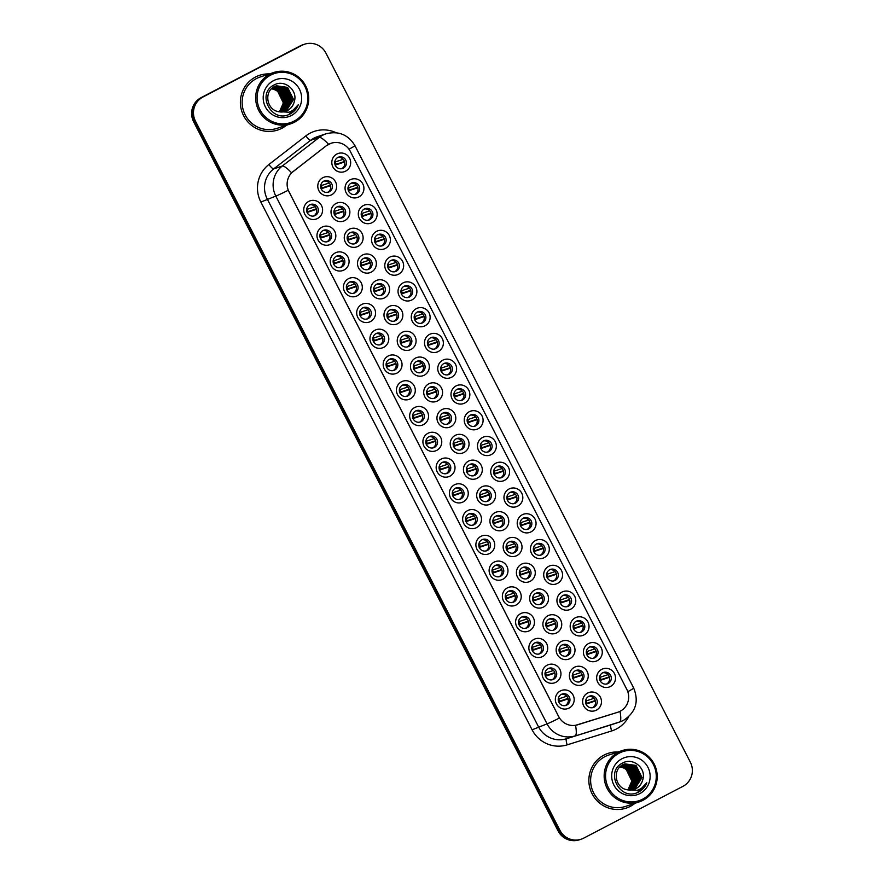 <?xml version="1.0" encoding="UTF-8"?>
<svg xmlns="http://www.w3.org/2000/svg" width="884" height="884" viewBox="0 0 884 884"><rect width="100%" height="100%" fill="white"/><g stroke="black" fill="none" stroke-linecap="round" stroke-linejoin="round"><path stroke-width="1.33" d="M449.978 476.133A9.613 9.415 -108.4 0 1 437.237 471.957A9.613 9.415 -108.4 0 1 441.193 459.05A9.613 9.415 -108.4 0 1 453.934 463.238A9.613 9.415 -108.4 0 1 449.978 476.133M442.155 462.487A6.011 5.879 71.6 0 0 446.785 473.526A6.011 5.879 71.6 0 0 450.31 465.525A6.011 5.879 71.6 0 0 442.155 462.487M463.216 501.902A9.613 9.415 -108.4 0 1 450.475 497.714A9.613 9.415 -108.4 0 1 454.431 484.819A9.613 9.415 -108.4 0 1 467.172 489.007A9.613 9.415 -108.4 0 1 463.216 501.902M455.393 488.244A6.011 5.879 71.6 0 0 460.034 499.283A6.011 5.879 71.6 0 0 463.559 491.294A6.011 5.879 71.6 0 0 455.393 488.244M476.454 527.671A9.613 9.415 -108.4 0 1 463.724 523.483A9.613 9.415 -108.4 0 1 467.68 510.587A9.613 9.415 -108.4 0 1 480.421 514.764A9.613 9.415 -108.4 0 1 476.454 527.671M468.642 514.013A6.011 5.879 71.6 0 0 473.272 525.052A6.011 5.879 71.6 0 0 476.796 517.063A6.011 5.879 71.6 0 0 468.642 514.013M516.19 604.965A9.613 9.415 -108.4 0 1 503.449 600.788A9.613 9.415 -108.4 0 1 507.405 587.882A9.613 9.415 -108.4 0 1 520.146 592.07A9.613 9.415 -108.4 0 1 516.19 604.965M508.366 591.319A6.011 5.879 71.6 0 0 512.996 602.358A6.011 5.879 71.6 0 0 516.521 594.357A6.011 5.879 71.6 0 0 508.366 591.319M529.428 630.734A9.613 9.415 -108.4 0 1 516.687 626.557A9.613 9.415 -108.4 0 1 520.643 613.651A9.613 9.415 -108.4 0 1 533.384 617.839A9.613 9.415 -108.4 0 1 529.428 630.734M521.604 617.087A6.011 5.879 71.6 0 0 526.245 628.126A6.011 5.879 71.6 0 0 529.77 620.126A6.011 5.879 71.6 0 0 521.604 617.087M542.666 656.503A9.613 9.415 -108.4 0 1 529.936 652.315A9.613 9.415 -108.4 0 1 533.892 639.419A9.613 9.415 -108.4 0 1 546.632 643.607A9.613 9.415 -108.4 0 1 542.666 656.503M534.853 642.845A6.011 5.879 71.6 0 0 539.483 653.884A6.011 5.879 71.6 0 0 543.008 645.895A6.011 5.879 71.6 0 0 534.853 642.845M555.914 682.271A9.613 9.415 -108.4 0 1 543.174 678.083A9.613 9.415 -108.4 0 1 547.13 665.188A9.613 9.415 -108.4 0 1 559.87 669.365A9.613 9.415 -108.4 0 1 555.914 682.271M548.091 668.613A6.011 5.879 71.6 0 0 552.732 679.652A6.011 5.879 71.6 0 0 556.257 671.663A6.011 5.879 71.6 0 0 548.091 668.613M489.703 553.439A9.613 9.415 -108.4 0 1 476.962 549.251A9.613 9.415 -108.4 0 1 480.918 536.356A9.613 9.415 -108.4 0 1 493.659 540.533A9.613 9.415 -108.4 0 1 489.703 553.439M481.879 539.781A6.011 5.879 71.6 0 0 486.52 550.82A6.011 5.879 71.6 0 0 490.045 542.82A6.011 5.879 71.6 0 0 481.879 539.781M502.941 579.208A9.613 9.415 -108.4 0 1 490.2 575.02A9.613 9.415 -108.4 0 1 494.167 562.113A9.613 9.415 -108.4 0 1 506.897 566.301A9.613 9.415 -108.4 0 1 502.941 579.208M495.117 565.55A6.011 5.879 71.6 0 0 499.758 576.589A6.011 5.879 71.6 0 0 503.283 568.589A6.011 5.879 71.6 0 0 495.117 565.55M436.729 450.365A9.613 9.415 -108.4 0 1 423.988 446.188A9.613 9.415 -108.4 0 1 427.955 433.282A9.613 9.415 -108.4 0 1 440.685 437.469A9.613 9.415 -108.4 0 1 436.729 450.365M428.906 436.718A6.011 5.879 71.6 0 0 433.547 447.757A6.011 5.879 71.6 0 0 437.072 439.757A6.011 5.879 71.6 0 0 428.906 436.718M423.491 424.607A9.613 9.415 -108.4 0 1 410.751 420.419A9.613 9.415 -108.4 0 1 414.707 407.513A9.613 9.415 -108.4 0 1 427.447 411.701A9.613 9.415 -108.4 0 1 423.491 424.607M415.668 410.949A6.011 5.879 71.6 0 0 420.309 421.988A6.011 5.879 71.6 0 0 423.834 413.988A6.011 5.879 71.6 0 0 415.668 410.949M410.242 398.839A9.613 9.415 -108.4 0 1 397.513 394.651A9.613 9.415 -108.4 0 1 401.469 381.755A9.613 9.415 -108.4 0 1 414.209 385.932A9.613 9.415 -108.4 0 1 410.242 398.839M402.43 385.181A6.011 5.879 71.6 0 0 407.06 396.22A6.011 5.879 71.6 0 0 410.585 388.22A6.011 5.879 71.6 0 0 402.43 385.181M397.004 373.07A9.613 9.415 -108.4 0 1 384.264 368.882A9.613 9.415 -108.4 0 1 388.22 355.987A9.613 9.415 -108.4 0 1 400.96 360.164A9.613 9.415 -108.4 0 1 397.004 373.07M389.181 359.412A6.011 5.879 71.6 0 0 393.822 370.451A6.011 5.879 71.6 0 0 397.347 362.462A6.011 5.879 71.6 0 0 389.181 359.412M383.767 347.302A9.613 9.415 -108.4 0 1 371.026 343.114A9.613 9.415 -108.4 0 1 374.982 330.218A9.613 9.415 -108.4 0 1 387.722 334.406A9.613 9.415 -108.4 0 1 383.767 347.302M375.943 333.644A6.011 5.879 71.6 0 0 380.573 344.683A6.011 5.879 71.6 0 0 384.098 336.693A6.011 5.879 71.6 0 0 375.943 333.644M370.518 321.533A9.613 9.415 -108.4 0 1 357.777 317.356A9.613 9.415 -108.4 0 1 361.744 304.45A9.613 9.415 -108.4 0 1 374.473 308.638A9.613 9.415 -108.4 0 1 370.518 321.533M362.694 307.886A6.011 5.879 71.6 0 0 367.335 318.925A6.011 5.879 71.6 0 0 370.86 310.925A6.011 5.879 71.6 0 0 362.694 307.886M357.28 295.764A9.613 9.415 -108.4 0 1 344.539 291.587A9.613 9.415 -108.4 0 1 348.495 278.681A9.613 9.415 -108.4 0 1 361.236 282.869A9.613 9.415 -108.4 0 1 357.28 295.764M349.456 282.118A6.011 5.879 71.6 0 0 354.097 293.156A6.011 5.879 71.6 0 0 357.622 285.156A6.011 5.879 71.6 0 0 349.456 282.118M344.031 270.007A9.613 9.415 -108.4 0 1 331.301 265.819A9.613 9.415 -108.4 0 1 335.257 252.912A9.613 9.415 -108.4 0 1 347.998 257.1A9.613 9.415 -108.4 0 1 344.031 270.007M336.218 256.349A6.011 5.879 71.6 0 0 340.848 267.388A6.011 5.879 71.6 0 0 344.373 259.388A6.011 5.879 71.6 0 0 336.218 256.349M330.793 244.238A9.613 9.415 -108.4 0 1 318.052 240.05A9.613 9.415 -108.4 0 1 322.008 227.155A9.613 9.415 -108.4 0 1 334.749 231.332A9.613 9.415 -108.4 0 1 330.793 244.238M322.969 230.58A6.011 5.879 71.6 0 0 327.61 241.619A6.011 5.879 71.6 0 0 331.135 233.619A6.011 5.879 71.6 0 0 322.969 230.58M317.555 218.47A9.613 9.415 -108.4 0 1 304.814 214.282A9.613 9.415 -108.4 0 1 308.77 201.386A9.613 9.415 -108.4 0 1 321.511 205.563A9.613 9.415 -108.4 0 1 317.555 218.47M309.731 204.812A6.011 5.879 71.6 0 0 314.361 215.851A6.011 5.879 71.6 0 0 317.886 207.862A6.011 5.879 71.6 0 0 309.731 204.812M569.152 708.04A9.613 9.415 -108.4 0 1 556.412 703.852A9.613 9.415 -108.4 0 1 560.379 690.945A9.613 9.415 -108.4 0 1 573.108 695.133A9.613 9.415 -108.4 0 1 569.152 708.04M561.329 694.382A6.011 5.879 71.6 0 0 565.97 705.421A6.011 5.879 71.6 0 0 569.495 697.421A6.011 5.879 71.6 0 0 561.329 694.382M464.012 452.464A9.613 9.415 -108.4 0 1 451.282 448.276A9.613 9.415 -108.4 0 1 455.238 435.381A9.613 9.415 -108.4 0 1 467.979 439.569A9.613 9.415 -108.4 0 1 464.012 452.464M456.199 438.818A6.011 5.879 71.6 0 0 460.829 449.846A6.011 5.879 71.6 0 0 464.354 441.856A6.011 5.879 71.6 0 0 456.199 438.818M477.261 478.233A9.613 9.415 -108.4 0 1 464.52 474.045A9.613 9.415 -108.4 0 1 468.476 461.15A9.613 9.415 -108.4 0 1 481.216 465.327A9.613 9.415 -108.4 0 1 477.261 478.233M469.437 464.575A6.011 5.879 71.6 0 0 474.078 475.614A6.011 5.879 71.6 0 0 477.603 467.625A6.011 5.879 71.6 0 0 469.437 464.575M490.498 504.002A9.613 9.415 -108.4 0 1 477.758 499.814A9.613 9.415 -108.4 0 1 481.725 486.918A9.613 9.415 -108.4 0 1 494.454 491.095A9.613 9.415 -108.4 0 1 490.498 504.002M482.675 490.344A6.011 5.879 71.6 0 0 487.316 501.383A6.011 5.879 71.6 0 0 490.841 493.394A6.011 5.879 71.6 0 0 482.675 490.344M503.747 529.77A9.613 9.415 -108.4 0 1 491.007 525.582A9.613 9.415 -108.4 0 1 494.963 512.676A9.613 9.415 -108.4 0 1 507.703 516.864A9.613 9.415 -108.4 0 1 503.747 529.77M495.924 516.112A6.011 5.879 71.6 0 0 500.554 527.151A6.011 5.879 71.6 0 0 504.079 519.151A6.011 5.879 71.6 0 0 495.924 516.112M543.472 607.065A9.613 9.415 -108.4 0 1 530.731 602.877A9.613 9.415 -108.4 0 1 534.687 589.982A9.613 9.415 -108.4 0 1 547.428 594.17A9.613 9.415 -108.4 0 1 543.472 607.065M535.649 593.407A6.011 5.879 71.6 0 0 540.29 604.446A6.011 5.879 71.6 0 0 543.815 596.457A6.011 5.879 71.6 0 0 535.649 593.407M530.223 581.296A9.613 9.415 -108.4 0 1 517.494 577.119A9.613 9.415 -108.4 0 1 521.449 564.213A9.613 9.415 -108.4 0 1 534.19 568.401A9.613 9.415 -108.4 0 1 530.223 581.296M522.411 567.65A6.011 5.879 71.6 0 0 527.041 578.689A6.011 5.879 71.6 0 0 530.566 570.688A6.011 5.879 71.6 0 0 522.411 567.65M583.197 684.371A9.613 9.415 -108.4 0 1 570.456 680.183A9.613 9.415 -108.4 0 1 574.412 667.276A9.613 9.415 -108.4 0 1 587.153 671.464A9.613 9.415 -108.4 0 1 583.197 684.371M575.374 670.713A6.011 5.879 71.6 0 0 580.014 681.752A6.011 5.879 71.6 0 0 583.539 673.752A6.011 5.879 71.6 0 0 575.374 670.713M569.959 658.602A9.613 9.415 -108.4 0 1 557.218 654.414A9.613 9.415 -108.4 0 1 561.174 641.519A9.613 9.415 -108.4 0 1 573.915 645.696A9.613 9.415 -108.4 0 1 569.959 658.602M562.136 644.944A6.011 5.879 71.6 0 0 566.766 655.983A6.011 5.879 71.6 0 0 570.291 647.983A6.011 5.879 71.6 0 0 562.136 644.944M556.71 632.834A9.613 9.415 -108.4 0 1 543.969 628.646A9.613 9.415 -108.4 0 1 547.936 615.75A9.613 9.415 -108.4 0 1 560.666 619.927A9.613 9.415 -108.4 0 1 556.71 632.834M548.887 619.176A6.011 5.879 71.6 0 0 553.528 630.215A6.011 5.879 71.6 0 0 557.053 622.226A6.011 5.879 71.6 0 0 548.887 619.176M516.985 555.528A9.613 9.415 -108.4 0 1 504.245 551.351A9.613 9.415 -108.4 0 1 508.201 538.444A9.613 9.415 -108.4 0 1 520.941 542.632A9.613 9.415 -108.4 0 1 516.985 555.528M509.162 541.881A6.011 5.879 71.6 0 0 513.803 552.92A6.011 5.879 71.6 0 0 517.328 544.92A6.011 5.879 71.6 0 0 509.162 541.881M450.774 426.696A9.613 9.415 -108.4 0 1 438.033 422.519A9.613 9.415 -108.4 0 1 441.989 409.612A9.613 9.415 -108.4 0 1 454.73 413.8A9.613 9.415 -108.4 0 1 450.774 426.696M442.95 413.049A6.011 5.879 71.6 0 0 447.591 424.088A6.011 5.879 71.6 0 0 451.116 416.088A6.011 5.879 71.6 0 0 442.95 413.049M437.536 400.927A9.613 9.415 -108.4 0 1 424.795 396.75A9.613 9.415 -108.4 0 1 428.751 383.844A9.613 9.415 -108.4 0 1 441.492 388.032A9.613 9.415 -108.4 0 1 437.536 400.927M429.712 387.28A6.011 5.879 71.6 0 0 434.342 398.319A6.011 5.879 71.6 0 0 437.867 390.319A6.011 5.879 71.6 0 0 429.712 387.28M424.287 375.17A9.613 9.415 -108.4 0 1 411.546 370.982A9.613 9.415 -108.4 0 1 415.513 358.075A9.613 9.415 -108.4 0 1 428.243 362.263A9.613 9.415 -108.4 0 1 424.287 375.17M416.463 361.512A6.011 5.879 71.6 0 0 421.104 372.551A6.011 5.879 71.6 0 0 424.629 364.551A6.011 5.879 71.6 0 0 416.463 361.512M411.049 349.401A9.613 9.415 -108.4 0 1 398.308 345.213A9.613 9.415 -108.4 0 1 402.264 332.318A9.613 9.415 -108.4 0 1 415.005 336.495A9.613 9.415 -108.4 0 1 411.049 349.401M403.226 335.743A6.011 5.879 71.6 0 0 407.867 346.782A6.011 5.879 71.6 0 0 411.392 338.793A6.011 5.879 71.6 0 0 403.226 335.743M397.8 323.632A9.613 9.415 -108.4 0 1 385.07 319.444A9.613 9.415 -108.4 0 1 389.026 306.549A9.613 9.415 -108.4 0 1 401.767 310.726A9.613 9.415 -108.4 0 1 397.8 323.632M389.988 309.975A6.011 5.879 71.6 0 0 394.618 321.014A6.011 5.879 71.6 0 0 398.143 313.024A6.011 5.879 71.6 0 0 389.988 309.975M384.562 297.864A9.613 9.415 -108.4 0 1 371.821 293.676A9.613 9.415 -108.4 0 1 375.777 280.78A9.613 9.415 -108.4 0 1 388.518 284.968A9.613 9.415 -108.4 0 1 384.562 297.864M376.739 284.217A6.011 5.879 71.6 0 0 381.38 295.256A6.011 5.879 71.6 0 0 384.905 287.256A6.011 5.879 71.6 0 0 376.739 284.217M371.324 272.095A9.613 9.415 -108.4 0 1 358.584 267.918A9.613 9.415 -108.4 0 1 362.539 255.012A9.613 9.415 -108.4 0 1 375.28 259.2A9.613 9.415 -108.4 0 1 371.324 272.095M363.501 258.448A6.011 5.879 71.6 0 0 368.142 269.487A6.011 5.879 71.6 0 0 371.656 261.487A6.011 5.879 71.6 0 0 363.501 258.448M358.075 246.327A9.613 9.415 -108.4 0 1 345.335 242.15A9.613 9.415 -108.4 0 1 349.302 229.243A9.613 9.415 -108.4 0 1 362.042 233.431A9.613 9.415 -108.4 0 1 358.075 246.327M350.252 232.68A6.011 5.879 71.6 0 0 354.893 243.719A6.011 5.879 71.6 0 0 358.418 235.719A6.011 5.879 71.6 0 0 350.252 232.68M344.837 220.569A9.613 9.415 -108.4 0 1 332.097 216.381A9.613 9.415 -108.4 0 1 336.053 203.475A9.613 9.415 -108.4 0 1 348.793 207.663A9.613 9.415 -108.4 0 1 344.837 220.569M337.014 206.911A6.011 5.879 71.6 0 0 341.655 217.95A6.011 5.879 71.6 0 0 345.18 209.95A6.011 5.879 71.6 0 0 337.014 206.911M331.588 194.8A9.613 9.415 -108.4 0 1 318.859 190.612A9.613 9.415 -108.4 0 1 322.815 177.717A9.613 9.415 -108.4 0 1 335.555 181.894A9.613 9.415 -108.4 0 1 331.588 194.8M323.776 181.143A6.011 5.879 71.6 0 0 328.406 192.182A6.011 5.879 71.6 0 0 331.931 184.192A6.011 5.879 71.6 0 0 323.776 181.143M596.435 710.128A9.613 9.415 -108.4 0 1 583.705 705.951A9.613 9.415 -108.4 0 1 587.661 693.045A9.613 9.415 -108.4 0 1 600.402 697.233A9.613 9.415 -108.4 0 1 596.435 710.128M588.622 696.481A6.011 5.879 71.6 0 0 593.252 707.52A6.011 5.879 71.6 0 0 596.777 699.52A6.011 5.879 71.6 0 0 588.622 696.481M597.241 660.691A9.613 9.415 -108.4 0 1 584.501 656.514A9.613 9.415 -108.4 0 1 588.457 643.607A9.613 9.415 -108.4 0 1 601.197 647.795A9.613 9.415 -108.4 0 1 597.241 660.691M589.418 647.044A6.011 5.879 71.6 0 0 594.059 658.083A6.011 5.879 71.6 0 0 597.584 650.083A6.011 5.879 71.6 0 0 589.418 647.044M583.992 634.933A9.613 9.415 -108.4 0 1 571.263 630.745A9.613 9.415 -108.4 0 1 575.219 617.839A9.613 9.415 -108.4 0 1 587.959 622.027A9.613 9.415 -108.4 0 1 583.992 634.933M576.18 621.275A6.011 5.879 71.6 0 0 580.81 632.314A6.011 5.879 71.6 0 0 584.335 624.314A6.011 5.879 71.6 0 0 576.18 621.275M570.755 609.164A9.613 9.415 -108.4 0 1 558.014 604.976A9.613 9.415 -108.4 0 1 561.97 592.081A9.613 9.415 -108.4 0 1 574.711 596.258A9.613 9.415 -108.4 0 1 570.755 609.164M562.931 595.507A6.011 5.879 71.6 0 0 567.572 606.546A6.011 5.879 71.6 0 0 571.097 598.556A6.011 5.879 71.6 0 0 562.931 595.507M557.517 583.396A9.613 9.415 -108.4 0 1 544.776 579.208A9.613 9.415 -108.4 0 1 548.732 566.312A9.613 9.415 -108.4 0 1 561.473 570.489A9.613 9.415 -108.4 0 1 557.517 583.396M549.693 569.738A6.011 5.879 71.6 0 0 554.323 580.777A6.011 5.879 71.6 0 0 557.848 572.788A6.011 5.879 71.6 0 0 549.693 569.738M544.268 557.627A9.613 9.415 -108.4 0 1 531.527 553.439A9.613 9.415 -108.4 0 1 535.494 540.544A9.613 9.415 -108.4 0 1 548.224 544.732A9.613 9.415 -108.4 0 1 544.268 557.627M536.444 543.98A6.011 5.879 71.6 0 0 541.085 555.019A6.011 5.879 71.6 0 0 544.61 547.019A6.011 5.879 71.6 0 0 536.444 543.98M531.03 531.859A9.613 9.415 -108.4 0 1 518.289 527.682A9.613 9.415 -108.4 0 1 522.245 514.775A9.613 9.415 -108.4 0 1 534.986 518.963A9.613 9.415 -108.4 0 1 531.03 531.859M523.206 518.212A6.011 5.879 71.6 0 0 527.847 529.251A6.011 5.879 71.6 0 0 531.372 521.251A6.011 5.879 71.6 0 0 523.206 518.212M517.781 506.101A9.613 9.415 -108.4 0 1 505.051 501.913A9.613 9.415 -108.4 0 1 509.007 489.007A9.613 9.415 -108.4 0 1 521.748 493.195A9.613 9.415 -108.4 0 1 517.781 506.101M509.969 492.443A6.011 5.879 71.6 0 0 514.598 503.482A6.011 5.879 71.6 0 0 518.123 495.482A6.011 5.879 71.6 0 0 509.969 492.443M504.543 480.332A9.613 9.415 -108.4 0 1 491.802 476.144A9.613 9.415 -108.4 0 1 495.758 463.238A9.613 9.415 -108.4 0 1 508.499 467.426A9.613 9.415 -108.4 0 1 504.543 480.332M496.72 466.675A6.011 5.879 71.6 0 0 501.361 477.714A6.011 5.879 71.6 0 0 504.886 469.713A6.011 5.879 71.6 0 0 496.72 466.675M491.305 454.564A9.613 9.415 -108.4 0 1 478.564 450.376A9.613 9.415 -108.4 0 1 482.52 437.481A9.613 9.415 -108.4 0 1 495.261 441.657A9.613 9.415 -108.4 0 1 491.305 454.564M483.482 440.906A6.011 5.879 71.6 0 0 488.123 451.945A6.011 5.879 71.6 0 0 491.637 443.956A6.011 5.879 71.6 0 0 483.482 440.906M478.056 428.795A9.613 9.415 -108.4 0 1 465.316 424.607A9.613 9.415 -108.4 0 1 469.282 411.712A9.613 9.415 -108.4 0 1 482.023 415.9A9.613 9.415 -108.4 0 1 478.056 428.795M470.233 415.137A6.011 5.879 71.6 0 0 474.874 426.176A6.011 5.879 71.6 0 0 478.399 418.187A6.011 5.879 71.6 0 0 470.233 415.137M464.818 403.027A9.613 9.415 -108.4 0 1 452.078 398.85A9.613 9.415 -108.4 0 1 456.034 385.943A9.613 9.415 -108.4 0 1 468.774 390.131A9.613 9.415 -108.4 0 1 464.818 403.027M456.995 389.38A6.011 5.879 71.6 0 0 461.636 400.419A6.011 5.879 71.6 0 0 465.161 392.419A6.011 5.879 71.6 0 0 456.995 389.38M451.569 377.258A9.613 9.415 -108.4 0 1 438.84 373.081A9.613 9.415 -108.4 0 1 442.796 360.175A9.613 9.415 -108.4 0 1 455.536 364.363A9.613 9.415 -108.4 0 1 451.569 377.258M443.757 363.611A6.011 5.879 71.6 0 0 448.387 374.65A6.011 5.879 71.6 0 0 451.912 366.65A6.011 5.879 71.6 0 0 443.757 363.611M438.331 351.501A9.613 9.415 -108.4 0 1 425.591 347.313A9.613 9.415 -108.4 0 1 429.547 334.406A9.613 9.415 -108.4 0 1 442.287 338.594A9.613 9.415 -108.4 0 1 438.331 351.501M430.508 337.843A6.011 5.879 71.6 0 0 435.149 348.882A6.011 5.879 71.6 0 0 438.674 340.881A6.011 5.879 71.6 0 0 430.508 337.843M425.094 325.732A9.613 9.415 -108.4 0 1 412.353 321.544A9.613 9.415 -108.4 0 1 416.309 308.649A9.613 9.415 -108.4 0 1 429.049 312.826A9.613 9.415 -108.4 0 1 425.094 325.732M417.27 312.074A6.011 5.879 71.6 0 0 421.911 323.113A6.011 5.879 71.6 0 0 425.425 315.113A6.011 5.879 71.6 0 0 417.27 312.074M411.845 299.963A9.613 9.415 -108.4 0 1 399.104 295.775A9.613 9.415 -108.4 0 1 403.071 282.88A9.613 9.415 -108.4 0 1 415.812 287.057A9.613 9.415 -108.4 0 1 411.845 299.963M404.021 286.305A6.011 5.879 71.6 0 0 408.662 297.344A6.011 5.879 71.6 0 0 412.187 289.355A6.011 5.879 71.6 0 0 404.021 286.305M398.607 274.195A9.613 9.415 -108.4 0 1 385.866 270.007A9.613 9.415 -108.4 0 1 389.822 257.111A9.613 9.415 -108.4 0 1 402.563 261.299A9.613 9.415 -108.4 0 1 398.607 274.195M390.783 260.537A6.011 5.879 71.6 0 0 395.424 271.576A6.011 5.879 71.6 0 0 398.949 263.587A6.011 5.879 71.6 0 0 390.783 260.537M385.358 248.426A9.613 9.415 -108.4 0 1 372.628 244.249A9.613 9.415 -108.4 0 1 376.584 231.343A9.613 9.415 -108.4 0 1 389.325 235.531A9.613 9.415 -108.4 0 1 385.358 248.426M377.545 234.779A6.011 5.879 71.6 0 0 382.175 245.818A6.011 5.879 71.6 0 0 385.7 237.818A6.011 5.879 71.6 0 0 377.545 234.779M372.12 222.657A9.613 9.415 -108.4 0 1 359.379 218.481A9.613 9.415 -108.4 0 1 363.335 205.574A9.613 9.415 -108.4 0 1 376.076 209.762A9.613 9.415 -108.4 0 1 372.12 222.657M364.296 209.011A6.011 5.879 71.6 0 0 368.937 220.05A6.011 5.879 71.6 0 0 372.462 212.049A6.011 5.879 71.6 0 0 364.296 209.011M358.882 196.9A9.613 9.415 -108.4 0 1 346.141 192.712A9.613 9.415 -108.4 0 1 350.097 179.806A9.613 9.415 -108.4 0 1 362.838 183.994A9.613 9.415 -108.4 0 1 358.882 196.9M351.058 183.242A6.011 5.879 71.6 0 0 355.699 194.281A6.011 5.879 71.6 0 0 359.213 186.281A6.011 5.879 71.6 0 0 351.058 183.242M345.633 171.131A9.613 9.415 -108.4 0 1 332.892 166.943A9.613 9.415 -108.4 0 1 336.859 154.048A9.613 9.415 -108.4 0 1 349.6 158.225A9.613 9.415 -108.4 0 1 345.633 171.131M337.81 157.474A6.011 5.879 71.6 0 0 342.451 168.512A6.011 5.879 71.6 0 0 345.976 160.512A6.011 5.879 71.6 0 0 337.81 157.474M610.479 686.459A9.613 9.415 -108.4 0 1 597.739 682.282A9.613 9.415 -108.4 0 1 601.706 669.376A9.613 9.415 -108.4 0 1 614.435 673.564A9.613 9.415 -108.4 0 1 610.479 686.459M602.656 672.812A6.011 5.879 71.6 0 0 607.297 683.851A6.011 5.879 71.6 0 0 610.822 675.851A6.011 5.879 71.6 0 0 602.656 672.812M442.221 462.442A6.011 5.879 -108.4 0 1 445.967 473.725M455.459 488.211A6.011 5.879 -108.4 0 1 459.205 499.493M468.708 513.98A6.011 5.879 -108.4 0 1 472.454 525.262M508.433 591.286A6.011 5.879 -108.4 0 1 512.245 602.523A6.011 5.879 -108.4 0 1 512.179 602.568M521.671 617.043A6.011 5.879 -108.4 0 1 525.416 628.325M534.919 642.812A6.011 5.879 -108.4 0 1 538.665 654.094M548.157 668.58A6.011 5.879 -108.4 0 1 551.903 679.862M481.946 539.748A6.011 5.879 -108.4 0 1 485.692 551.03M495.184 565.517A6.011 5.879 -108.4 0 1 498.941 576.799M428.972 436.685A6.011 5.879 -108.4 0 1 432.795 447.923A6.011 5.879 -108.4 0 1 432.729 447.967M415.734 410.916A6.011 5.879 -108.4 0 1 419.48 422.198M402.496 385.148A6.011 5.879 -108.4 0 1 406.242 396.43M389.247 359.379A6.011 5.879 -108.4 0 1 392.993 370.661M376.009 333.611A6.011 5.879 -108.4 0 1 379.755 344.893M362.76 307.853A6.011 5.879 -108.4 0 1 366.517 319.124M349.523 282.084A6.011 5.879 -108.4 0 1 353.335 293.322A6.011 5.879 -108.4 0 1 353.268 293.366M336.285 256.316A6.011 5.879 -108.4 0 1 340.031 267.598M323.036 230.547A6.011 5.879 -108.4 0 1 326.793 241.829M309.798 204.779A6.011 5.879 -108.4 0 1 313.544 216.061M561.395 694.349A6.011 5.879 -108.4 0 1 565.152 705.631M456.266 438.773A6.011 5.879 -108.4 0 1 460.012 450.055M469.503 464.542A6.011 5.879 -108.4 0 1 473.249 475.824M482.741 490.311A6.011 5.879 -108.4 0 1 486.498 501.593M495.99 516.079A6.011 5.879 -108.4 0 1 499.736 527.361M535.715 593.374A6.011 5.879 -108.4 0 1 539.461 604.656M522.477 567.616A6.011 5.879 -108.4 0 1 526.223 578.887M575.44 670.68A6.011 5.879 -108.4 0 1 579.186 681.962M562.202 644.911A6.011 5.879 -108.4 0 1 565.948 656.193M548.953 619.143A6.011 5.879 -108.4 0 1 552.71 630.425M509.228 541.848A6.011 5.879 -108.4 0 1 512.974 553.13M443.017 413.016A6.011 5.879 -108.4 0 1 446.774 424.287M429.779 387.247A6.011 5.879 -108.4 0 1 433.591 398.485A6.011 5.879 -108.4 0 1 433.525 398.529M416.53 361.479A6.011 5.879 -108.4 0 1 420.287 372.761M403.292 335.71A6.011 5.879 -108.4 0 1 407.038 346.992M390.054 309.941A6.011 5.879 -108.4 0 1 393.8 321.224M376.805 284.173A6.011 5.879 -108.4 0 1 380.562 295.455M363.567 258.415A6.011 5.879 -108.4 0 1 367.313 269.686M350.329 232.647A6.011 5.879 -108.4 0 1 354.141 243.885A6.011 5.879 -108.4 0 1 354.075 243.929M337.08 206.878A6.011 5.879 -108.4 0 1 340.826 218.16M323.842 181.109A6.011 5.879 -108.4 0 1 327.588 192.392M588.689 696.448A6.011 5.879 -108.4 0 1 592.501 707.686A6.011 5.879 -108.4 0 1 592.435 707.73M589.484 647.011A6.011 5.879 -108.4 0 1 593.297 658.249A6.011 5.879 -108.4 0 1 593.23 658.293M576.246 621.242A6.011 5.879 -108.4 0 1 579.992 632.524M562.997 595.473A6.011 5.879 -108.4 0 1 566.755 606.755M549.76 569.705A6.011 5.879 -108.4 0 1 553.506 580.987M536.511 543.936A6.011 5.879 -108.4 0 1 540.268 555.218M523.273 518.179A6.011 5.879 -108.4 0 1 527.019 529.45M510.035 492.41A6.011 5.879 -108.4 0 1 513.781 503.692M496.786 466.642A6.011 5.879 -108.4 0 1 500.543 477.924M483.548 440.873A6.011 5.879 -108.4 0 1 487.294 452.155M470.31 415.104A6.011 5.879 -108.4 0 1 474.056 426.386M457.061 389.336A6.011 5.879 -108.4 0 1 460.807 400.618M443.823 363.578A6.011 5.879 -108.4 0 1 447.636 374.816A6.011 5.879 -108.4 0 1 447.569 374.86M430.574 337.81A6.011 5.879 -108.4 0 1 434.331 349.092M417.336 312.041A6.011 5.879 -108.4 0 1 421.082 323.323M404.099 286.272A6.011 5.879 -108.4 0 1 407.844 297.554M390.85 260.504A6.011 5.879 -108.4 0 1 394.596 271.786M377.612 234.735A6.011 5.879 -108.4 0 1 381.358 246.017M364.363 208.978A6.011 5.879 -108.4 0 1 368.186 220.215A6.011 5.879 -108.4 0 1 368.12 220.26M351.125 183.209A6.011 5.879 -108.4 0 1 354.871 194.491M337.887 157.44A6.011 5.879 -108.4 0 1 341.633 168.722M602.722 672.779A6.011 5.879 -108.4 0 1 606.479 684.05M326.439 145.727A16.221 15.89 -108.4 0 1 350.263 151.297L626.855 689.487A16.221 15.89 -108.4 0 1 617.618 712.316L577.705 724.792A16.221 15.89 -108.4 0 1 558.765 716.67L288.946 191.662A16.221 15.89 -108.4 0 1 293.3 171.385L326.273 145.783L330.848 143.341M255.509 77.03A28.829 28.244 71.6 0 0 242.669 113.682A28.829 28.244 71.6 0 0 277.764 130.014A28.829 28.244 71.6 0 0 281.852 128.29A28.829 28.244 71.6 0 0 286.526 125.208A28.829 28.244 71.6 0 1 281.852 128.29A28.829 28.244 71.6 0 1 277.764 130.014A28.829 28.244 71.6 0 1 242.669 113.682A28.829 28.244 71.6 0 1 255.509 77.03A28.829 28.244 71.6 0 1 259.587 75.306A28.829 28.244 71.6 0 0 255.509 77.03M603.982 755.102A28.829 28.244 71.6 0 0 591.153 791.755A28.829 28.244 71.6 0 0 626.248 808.086A28.829 28.244 71.6 0 0 630.325 806.363A28.829 28.244 71.6 0 0 635.01 803.28A28.829 28.244 71.6 0 1 630.325 806.363A28.829 28.244 71.6 0 1 626.248 808.086A28.829 28.244 71.6 0 1 591.153 791.755A28.829 28.244 71.6 0 1 603.982 755.102A28.829 28.244 71.6 0 1 608.07 753.378A28.829 28.244 71.6 0 0 603.982 755.102M304.604 44.2L302.77 44.808A18.023 17.647 71.6 0 0 300.228 45.891L201.077 97.649A18.023 17.647 71.6 0 0 193.662 121.837L558.058 830.872L558.975 830.573A18.023 17.647 71.6 0 0 580.313 839.491A18.023 17.647 71.6 0 1 558.975 830.573L194.579 121.528L558.975 830.573L559.892 830.264A18.023 17.647 71.6 0 0 583.771 838.109L682.923 786.351A18.023 17.647 71.6 0 0 690.338 762.163L325.942 53.128A18.023 17.647 71.6 0 0 302.063 45.283L202.911 97.041A18.023 17.647 71.6 0 0 195.497 121.23L559.892 830.264M201.077 97.649L201.994 97.339A18.023 17.647 71.6 0 0 194.579 121.528A18.023 17.647 71.6 0 1 201.994 97.339L301.146 45.581L202.911 97.041M303.687 44.509A18.023 17.647 71.6 0 0 301.146 45.581A18.023 17.647 71.6 0 1 303.687 44.509M617.883 712.228L575.55 725.322A21.017 4.221 72.6 0 1 575.108 735.897A24.023 23.537 -108.4 0 1 547.052 723.863A21.017 0.663 152.8 0 0 559.439 718.051L288.206 190.281A21.017 0.663 -27.2 0 1 275.819 196.093A24.023 23.537 -108.4 0 1 282.25 166.059A21.017 4 52.3 0 1 291.598 172.811L326.273 145.783M269.476 73.913A28.829 28.244 71.6 0 0 259.587 75.306A28.829 28.244 71.6 0 1 269.476 73.913M617.96 751.986A28.829 28.244 71.6 0 0 608.07 753.378L608.07 753.378A28.829 28.244 71.6 0 1 617.96 751.986M558.058 830.872A18.023 17.647 71.6 0 0 579.396 839.8L581.23 839.192M599.54 677.476L608.093 674.636M609.385 676.824L601.043 679.597A9.613 9.415 71.6 0 0 599.949 677.332M609.518 677.288L599.993 680.448M599.893 680.194L601.043 679.597M595.473 700.957L585.948 704.117M585.915 701.012A9.613 9.415 -108.4 0 1 586.998 703.266L595.341 700.493M585.495 701.145L594.048 698.305M585.849 703.863L586.998 703.266M568.058 698.393L559.716 701.167A9.613 9.415 71.6 0 0 558.622 698.913M568.191 698.857L558.666 702.029M558.213 699.045L566.766 696.205M558.566 701.774L559.716 701.167M586.291 651.707L594.855 648.867M596.136 651.055L587.805 653.829A9.613 9.415 71.6 0 0 586.711 651.574M596.269 651.519L586.744 654.679M586.644 654.436L587.805 653.829M573.053 625.938L581.606 623.098M582.899 625.286L574.556 628.06A9.613 9.415 71.6 0 0 573.473 625.806M583.031 625.75L573.506 628.922M573.407 628.668L574.556 628.06M559.815 600.17L568.368 597.33M569.661 599.529L561.318 602.291A9.613 9.415 71.6 0 0 560.224 600.037M569.793 599.982L560.257 603.153M560.158 602.899L561.318 602.291M546.566 574.412L555.13 571.561M556.412 573.76L548.069 576.534A9.613 9.415 71.6 0 0 546.986 574.269M556.544 574.213L547.019 577.385M546.92 577.13L548.069 576.534M582.236 675.188L572.699 678.348M572.666 675.243A9.613 9.415 -108.4 0 1 573.76 677.498L582.092 674.724M572.257 675.376L580.81 672.536M572.6 678.105L573.76 677.498M568.987 649.42L559.462 652.591M559.428 649.475A9.613 9.415 -108.4 0 1 560.511 651.729L568.854 648.966M559.008 649.607L567.572 646.768M559.362 652.337L560.511 651.729M555.749 623.651L546.224 626.822M546.179 623.706A9.613 9.415 -108.4 0 1 547.273 625.96L555.616 623.198M545.771 623.85L554.323 620.999M546.124 626.568L547.273 625.96M294.228 121.053A25.824 25.293 71.6 0 0 304.869 86.378A25.824 25.293 71.6 0 0 270.626 75.129A25.824 25.293 71.6 0 0 259.995 109.804A25.824 25.293 71.6 0 0 294.228 121.053M294.549 122.191A27.028 26.476 71.6 0 0 306.582 87.836A27.028 26.476 71.6 0 0 273.675 72.521A27.028 26.476 71.6 0 0 269.852 74.134A27.028 26.476 71.6 0 0 257.819 108.5A27.028 26.476 71.6 0 0 290.726 123.815A27.028 26.476 71.6 0 0 294.549 122.191M273.675 72.521L260.15 77.007A27.028 26.476 71.6 0 0 256.327 78.632A27.028 26.476 71.6 0 0 244.293 112.997A27.028 26.476 71.6 0 0 277.2 128.313L290.726 123.815M275.686 86.046L286.14 87.859L292.096 100.002L284.162 111.738M275.51 86.124L285.775 87.98L291.731 100.124L283.974 111.771M278.537 111.693L285.565 111.351L287.488 110.544C291.013 108.61 293.267 105.671 294.262 101.726C298.151 90.323 284.692 79.284 274.615 84.731C255.874 92.831 271.068 123.241 289.267 114.39L290.162 113.948C294.007 111.881 296.726 108.798 298.317 104.677C296.041 108.334 292.869 110.854 288.792 112.213L278.117 111.594C266.404 109.395 263.896 91.383 274.515 86.588L276.405 85.781L287.587 87.372L293.554 99.516L286.195 110.975L284.902 111.55M276.217 85.847L287.223 87.494L293.19 99.638L285.83 111.086L284.714 111.605M294.262 101.726C293.145 105.76 290.814 108.721 287.289 110.61L285.477 111.384M272.946 87.56L280.316 89.792L286.272 101.936L281.046 112.014M272.791 87.682L279.952 89.914L285.908 102.058L280.847 112.003M273.609 87.118L281.764 89.306L287.731 101.461L281.852 112.014M273.443 87.218L281.399 89.428L287.366 101.572L281.653 112.014M274.283 86.709L283.223 88.82L289.178 100.975L282.637 111.97M274.117 86.809L282.858 88.941L288.825 101.096L282.438 111.981M274.979 86.356L284.681 88.334L290.637 100.489L283.399 111.87M274.802 86.444L284.317 88.455L290.272 100.61L283.212 111.903M273.476 80.676A19.581 19.183 71.6 0 0 265.41 106.975A19.581 19.183 71.6 0 0 291.377 115.495A19.581 19.183 71.6 0 0 299.444 89.207A19.581 19.183 71.6 0 0 273.476 80.676M271.686 88.621L277.399 90.754L283.366 102.909L279.488 111.771L280.582 111.406L284.449 102.544L278.493 90.389L272.15 88.201M272.305 88.069L278.858 90.279L284.814 102.422L280.228 111.959M279.366 111.859A13.58 13.304 71.6 0 0 271.443 88.853M298.317 104.677L288.902 114.522M642.712 799.125A25.824 25.293 71.6 0 0 653.353 764.45A25.824 25.293 71.6 0 0 619.109 753.201A25.824 25.293 71.6 0 0 608.468 787.876A25.824 25.293 71.6 0 0 642.712 799.125M643.033 800.263A27.028 26.476 71.6 0 0 655.055 765.898A27.028 26.476 71.6 0 0 622.159 750.593A27.028 26.476 71.6 0 0 618.336 752.207A27.028 26.476 71.6 0 0 606.302 786.572A27.028 26.476 71.6 0 0 639.198 801.887A27.028 26.476 71.6 0 0 643.033 800.263M622.159 750.593L608.634 755.08A27.028 26.476 71.6 0 0 604.811 756.704A27.028 26.476 71.6 0 0 592.777 791.069A27.028 26.476 71.6 0 0 625.684 806.374L639.198 801.887M624.159 764.119L634.613 765.931L640.58 778.075L632.646 789.81M623.982 764.196L634.248 766.052L640.215 778.196L632.458 789.843M627.01 789.766L634.049 789.423L635.972 788.616C639.486 786.683 641.751 783.743 642.745 779.798C646.635 768.395 633.176 757.356 623.098 762.804C604.347 770.903 619.551 801.302 637.74 792.451L638.646 792.02C642.491 789.953 645.209 786.87 646.801 782.749C644.524 786.406 641.353 788.926 637.276 790.285L626.601 789.666C614.888 787.467 612.38 769.456 622.999 764.66L624.889 763.853L636.071 765.445L642.027 777.589L634.679 789.036L633.386 789.622M624.701 763.92L635.706 765.566L641.662 777.71L634.314 789.158L633.198 789.677M642.745 779.798C641.629 783.832 639.298 786.793 635.762 788.683L633.95 789.456M621.43 765.632L628.789 767.864L634.756 780.008L629.53 790.086M621.264 765.754L628.425 767.986L634.392 780.13L629.331 790.075M622.093 765.19L630.248 767.378L636.215 779.522L630.325 790.086M621.927 765.29L629.883 767.5L635.85 779.644L630.137 790.086M622.767 764.782L631.706 766.892L637.662 779.047L631.11 790.042M622.601 764.881L631.342 767.014L637.298 779.169L630.922 790.053M623.452 764.428L633.165 766.406L639.121 778.561L631.883 789.942M623.286 764.516L632.8 766.527L638.756 778.682L631.695 789.976M621.96 758.748A19.581 19.183 71.6 0 0 613.894 785.047A19.581 19.183 71.6 0 0 639.861 793.567A19.581 19.183 71.6 0 0 647.928 767.279A19.581 19.183 71.6 0 0 621.96 758.748M620.17 766.693L625.883 768.826L631.839 780.981L627.971 789.832L629.065 789.478L632.933 780.616L626.977 768.461L620.634 766.273M620.789 766.141L627.342 768.34L633.298 780.495L628.712 790.031M627.85 789.92A13.58 13.304 71.6 0 0 619.927 766.925M646.801 782.749L637.375 792.594M542.5 597.882L532.975 601.054M532.942 597.938A9.613 9.415 -108.4 0 1 534.035 600.203L542.367 597.429M532.522 598.081L541.085 595.23M532.875 600.8L534.035 600.203M554.809 672.636L546.478 675.398A9.613 9.415 71.6 0 0 545.384 673.144M554.942 673.089L545.417 676.26M544.964 673.276L553.528 670.437M545.317 676.006L546.478 675.398M541.572 646.867L533.229 649.641A9.613 9.415 71.6 0 0 532.146 647.375M541.704 647.32L532.179 650.491M531.726 647.519L540.279 644.668M532.08 650.237L533.229 649.641M528.323 621.098L519.991 623.872A9.613 9.415 71.6 0 0 518.897 621.607M528.466 621.562L518.93 624.723M518.488 621.75L527.041 618.899M518.831 624.469L519.991 623.872M515.085 595.33L506.742 598.103A9.613 9.415 71.6 0 0 505.659 595.838M515.217 595.794L505.692 598.954M505.239 595.982L513.803 593.142M505.593 598.7L506.742 598.103M533.328 548.644L541.881 545.793M543.174 547.992L534.831 550.765A9.613 9.415 71.6 0 0 533.737 548.5M543.306 548.456L533.781 551.616M533.682 551.362L534.831 550.765M520.079 522.875L528.643 520.035M529.925 522.223L521.593 524.997A9.613 9.415 71.6 0 0 520.499 522.731M530.057 522.687L520.532 525.847M520.433 525.593L521.593 524.997M506.841 497.106L515.394 494.267M516.687 496.454L508.344 499.228A9.613 9.415 71.6 0 0 507.261 496.974M516.82 496.918L507.294 500.079M507.195 499.836L508.344 499.228M493.603 471.338L502.156 468.498M503.449 470.686L495.106 473.459A9.613 9.415 71.6 0 0 494.012 471.205M503.582 471.15L494.046 474.321M493.946 474.067L495.106 473.459M529.262 572.125L519.737 575.285M519.704 572.169A9.613 9.415 -108.4 0 1 520.787 574.434L529.129 571.661M519.284 572.313L527.836 569.473M519.637 575.031L520.787 574.434M516.024 546.356L506.488 549.516M506.455 546.411A9.613 9.415 -108.4 0 1 507.549 548.666L515.88 545.892M506.046 546.544L514.598 543.704M506.388 549.262L507.549 548.666M502.775 520.588L493.25 523.748M493.217 520.643A9.613 9.415 -108.4 0 1 494.3 522.897L502.642 520.124M492.797 520.775L501.361 517.936M493.15 523.505L494.3 522.897M489.537 494.819L480.012 497.99M479.968 494.874A9.613 9.415 -108.4 0 1 481.062 497.128L489.404 494.366M479.559 495.007L488.112 492.167M479.913 497.736L481.062 497.128M501.847 569.561L493.504 572.335A9.613 9.415 71.6 0 0 492.41 570.081M501.979 570.025L492.454 573.186M492.001 570.213L500.554 567.373M492.355 572.942L493.504 572.335M488.598 543.793L480.266 546.566A9.613 9.415 71.6 0 0 479.172 544.312M488.73 544.257L479.205 547.428M478.752 544.445L487.316 541.605M479.106 547.174L480.266 546.566M475.36 518.035L467.017 520.798A9.613 9.415 71.6 0 0 465.934 518.543M475.493 518.488L465.967 521.659M465.514 518.676L474.067 515.836M465.868 521.405L467.017 520.798M480.355 445.569L488.918 442.729M490.2 444.928L481.857 447.691A9.613 9.415 71.6 0 0 480.774 445.437M490.333 445.381L480.808 448.553M480.708 448.298L481.857 447.691M467.117 419.812L475.669 416.961M476.962 419.16L468.619 421.933A9.613 9.415 71.6 0 0 467.526 419.668M477.095 419.613L467.57 422.784M467.47 422.53L468.619 421.933M453.868 394.043L462.431 391.192M463.713 393.391L455.382 396.165A9.613 9.415 71.6 0 0 454.288 393.899M463.846 393.855L454.321 397.015M454.221 396.761L455.382 396.165M440.63 368.274L449.183 365.435M450.475 367.622L442.133 370.396A9.613 9.415 71.6 0 0 441.05 368.131M450.608 368.087L441.083 371.247M440.983 370.993L442.133 370.396M427.392 342.506L435.945 339.666M437.237 341.854L428.895 344.627A9.613 9.415 71.6 0 0 427.801 342.373M437.37 342.318L427.834 345.478M427.734 345.235L428.895 344.627M414.143 316.737L422.707 313.897M423.988 316.085L415.646 318.859A9.613 9.415 71.6 0 0 414.563 316.605M424.121 316.549L414.596 319.721M414.497 319.467L415.646 318.859M476.288 469.05L466.763 472.222M466.73 469.106A9.613 9.415 -108.4 0 1 467.824 471.371L476.156 468.597M466.31 469.249L474.874 466.398M466.664 471.968L467.824 471.371M463.05 443.293L453.525 446.453M453.492 443.337A9.613 9.415 -108.4 0 1 454.575 445.602L462.918 442.829M453.072 443.481L461.625 440.63M453.426 446.199L454.575 445.602M449.812 417.524L440.276 420.685M440.243 417.568A9.613 9.415 -108.4 0 1 441.337 419.834L449.68 417.06M439.834 417.712L448.387 414.872M440.177 420.43L441.337 419.834M436.563 391.756L427.038 394.916M427.005 391.811A9.613 9.415 -108.4 0 1 428.088 394.065L436.431 391.292M426.585 391.943L435.149 389.104M426.939 394.673L428.088 394.065M423.326 365.987L413.8 369.158M413.756 366.042A9.613 9.415 -108.4 0 1 414.85 368.296L423.193 365.523M413.347 366.175L421.9 363.335M413.701 368.904L414.85 368.296M410.077 340.218L400.551 343.39M400.518 340.274A9.613 9.415 -108.4 0 1 401.612 342.528L409.944 339.765M400.098 340.406L408.662 337.566M400.452 343.136L401.612 342.528M462.111 492.266L453.779 495.04A9.613 9.415 71.6 0 0 452.685 492.775M462.255 492.719L452.719 495.891M452.276 492.918L460.829 490.067M452.619 495.637L453.779 495.04M448.873 466.498L440.53 469.271A9.613 9.415 71.6 0 0 439.447 467.006M449.006 466.962L439.481 470.122M439.028 467.15L447.591 464.299M439.381 469.868L440.53 469.271M435.635 440.729L427.292 443.503A9.613 9.415 71.6 0 0 426.198 441.238M435.768 441.193L426.243 444.354M425.79 441.381L434.342 438.541M426.143 444.099L427.292 443.503M422.386 414.961L414.055 417.734A9.613 9.415 71.6 0 0 412.961 415.48M422.519 415.425L412.994 418.585M412.541 415.613L421.104 412.773M412.894 418.342L414.055 417.734M409.148 389.203L400.806 391.966A9.613 9.415 71.6 0 0 399.723 389.711M409.281 389.656L399.756 392.827M399.303 389.844L407.856 387.004M399.656 392.573L400.806 391.966M395.899 363.434L387.568 366.197A9.613 9.415 71.6 0 0 386.474 363.943M396.043 363.888L386.507 367.059M386.065 364.075L394.618 361.236M386.407 366.805L387.568 366.197M400.905 290.969L409.458 288.129M410.751 290.328L402.408 293.09A9.613 9.415 71.6 0 0 401.314 290.836M410.883 290.781L401.358 293.952M401.259 293.698L402.408 293.09M387.656 265.211L396.22 262.36M397.502 264.559L389.17 267.333A9.613 9.415 71.6 0 0 388.076 265.067M397.634 265.012L388.109 268.183M388.01 267.929L389.17 267.333M374.418 239.442L382.982 236.592M384.264 238.79L375.921 241.564A9.613 9.415 71.6 0 0 374.838 239.299M384.396 239.255L374.871 242.415M374.772 242.161L375.921 241.564M361.18 213.674L369.733 210.834M371.026 213.022L362.683 215.795A9.613 9.415 71.6 0 0 361.589 213.53M371.158 213.486L361.622 216.646M361.523 216.392L362.683 215.795M347.931 187.905L356.495 185.065M357.777 187.253L349.434 190.027A9.613 9.415 71.6 0 0 348.351 187.773M357.909 187.717L348.384 190.878M348.285 190.635L349.434 190.027M334.693 162.137L343.246 159.297M344.539 161.496L336.196 164.258A9.613 9.415 71.6 0 0 335.102 162.004M344.672 161.949L335.147 165.12M335.047 164.866L336.196 164.258M396.839 314.45L387.314 317.621M387.28 314.505A9.613 9.415 -108.4 0 1 388.363 316.77L396.706 313.997M386.861 314.649L395.413 311.798M387.214 317.367L388.363 316.77M383.601 288.692L374.065 291.853M374.031 288.737A9.613 9.415 -108.4 0 1 375.125 291.002L383.468 288.228M373.623 288.88L382.175 286.029M373.965 291.598L375.125 291.002M370.352 262.924L360.827 266.084M360.794 262.968A9.613 9.415 -108.4 0 1 361.876 265.233L370.219 262.46M360.374 263.112L368.937 260.272M360.727 265.83L361.876 265.233M357.114 237.155L347.589 240.315M347.545 237.21A9.613 9.415 -108.4 0 1 348.639 239.465L356.981 236.691M347.136 237.343L355.688 234.503M347.489 240.072L348.639 239.465M343.865 211.387L334.34 214.558M334.307 211.442A9.613 9.415 -108.4 0 1 335.401 213.696L343.732 210.922M333.887 211.574L342.451 208.734M334.24 214.304L335.401 213.696M330.627 185.618L321.102 188.789M321.069 185.673A9.613 9.415 -108.4 0 1 322.152 187.927L330.494 185.165M320.649 185.806L329.202 182.966M321.002 188.535L322.152 187.927M382.661 337.666L374.319 340.439A9.613 9.415 71.6 0 0 373.236 338.174M382.794 338.119L373.269 341.29M372.816 338.318L381.38 335.467M373.17 341.036L374.319 340.439M369.424 311.897L361.081 314.671A9.613 9.415 71.6 0 0 359.987 312.406M369.556 312.361L360.031 315.522M359.578 312.549L368.131 309.698M359.932 315.268L361.081 314.671M356.175 286.129L347.843 288.902A9.613 9.415 71.6 0 0 346.749 286.648M356.307 286.593L346.782 289.753M346.329 286.781L354.893 283.941M346.683 289.499L347.843 288.902M342.937 260.36L334.594 263.134A9.613 9.415 71.6 0 0 333.511 260.879M343.069 260.824L333.544 263.985M333.091 261.012L341.644 258.172M333.445 263.741L334.594 263.134M329.699 234.603L321.356 237.365A9.613 9.415 71.6 0 0 320.262 235.111M329.831 235.056L320.295 238.227M319.853 235.243L328.406 232.404M320.196 237.973L321.356 237.365M316.45 208.834L308.107 211.607A9.613 9.415 71.6 0 0 307.024 209.342M316.582 209.287L307.057 212.458M306.604 209.486L315.168 206.635M306.958 212.204L308.107 211.607M628.668 716.725A30.034 29.415 -108.4 0 1 616.38 729.002A30.034 29.415 -108.4 0 1 611.64 730.957L567.163 744.858A30.034 29.415 -108.4 0 1 532.091 729.819L260.857 202.049A30.034 29.415 -108.4 0 1 268.902 164.512L305.831 135.915A30.034 29.415 -108.4 0 1 336.086 132.722M268.902 164.512A6.011 1.138 -127.7 0 0 273.664 168.91L282.25 166.059L319.179 137.462A24.023 23.537 -108.4 0 1 326.041 133.804L317.444 136.666A24.023 23.537 71.6 0 0 310.582 140.324L273.664 168.91A24.023 23.537 71.6 0 0 267.222 198.944L538.455 726.714A24.023 23.537 71.6 0 0 566.511 738.748L610.988 724.847A24.023 23.537 71.6 0 0 611.385 724.714L619.982 721.863A24.023 23.537 -108.4 0 1 619.585 721.985L566.511 738.748A6.011 1.204 -107.4 0 0 567.163 744.858M328.605 144.291A21.017 4 52.3 0 0 319.179 137.462L310.582 140.324A6.011 1.138 -127.7 0 1 305.831 135.915M627.795 691.686A21.017 0.663 -27.2 0 0 633.706 688.095L354.926 145.639A21.017 0.663 152.8 0 1 349.003 149.23M532.091 729.819L547.052 723.863L275.819 196.093L260.857 202.049M620.015 711.333A21.017 4.221 72.6 0 1 619.585 721.985L610.988 724.847A6.011 1.204 -107.4 0 0 611.64 730.957M623.375 720.416A24.023 23.537 -108.4 0 1 619.982 721.863L623.496 720.372C635.706 712.382 639.11 701.62 633.706 688.095M302.063 45.283L300.228 45.891M195.497 121.23L193.662 121.837M354.926 145.639C348.208 134.622 338.572 130.677 326.041 133.804"/></g></svg>
